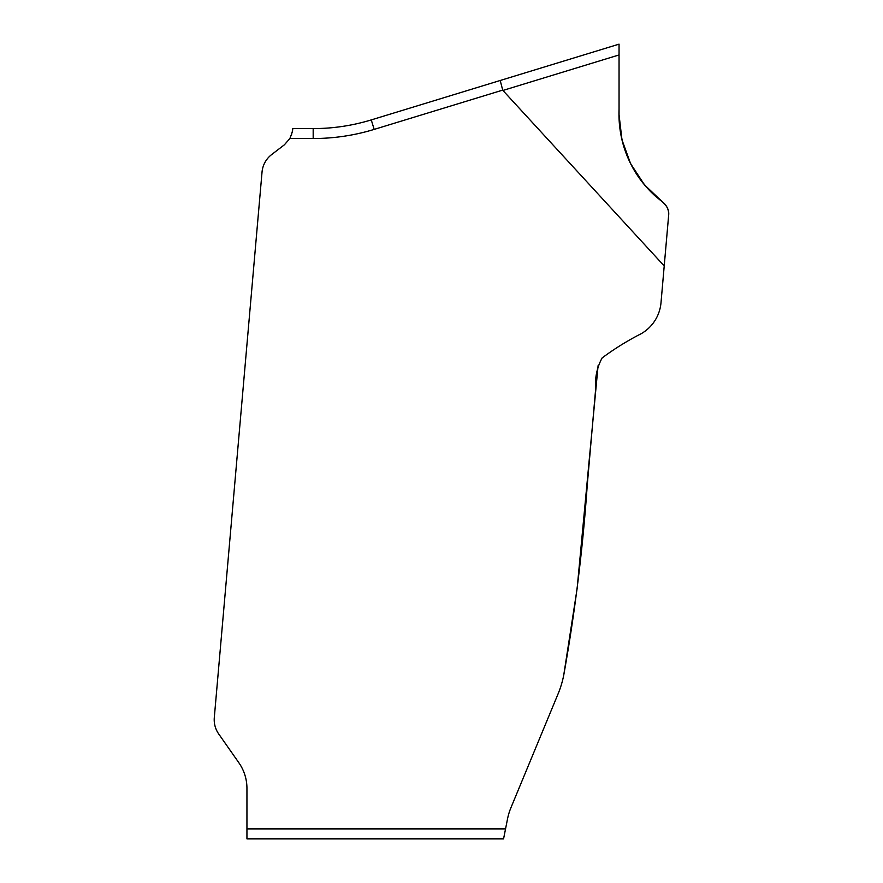 <?xml version="1.0" encoding="UTF-8"?>
<svg xmlns="http://www.w3.org/2000/svg" width="883" height="883" viewBox="0 0 883 883"><rect width="100%" height="100%" fill="white"/><g stroke="black" fill="none" stroke-linecap="round" stroke-linejoin="round"><path stroke-width="1.32" d="M619.049 44.15L619.049 114.757C619.954 150.717 634.524 179.856 662.736 202.163C666.974 205.551 668.939 209.966 668.641 215.375L661.003 302.714A39.735 39.735 0 0 1 641.279 333.664C627.471 340.706 614.425 348.785 602.151 357.913C596.952 367.471 594.789 377.847 595.65 389.072L587.272 484.789C582.857 548.773 574.999 612.272 563.718 675.274A99.338 99.338 0 0 1 558.045 693.972L510.915 807.757A59.602 59.602 0 0 0 507.515 818.982L503.575 838.85L246.942 838.85L246.942 788.376A44.702 44.702 0 0 0 238.852 762.735L218.708 733.961A24.834 24.834 0 0 1 214.304 717.548L262.03 172.119A24.834 24.834 0 0 1 271.644 154.58L284.414 144.779L289.867 138.521C292.185 132.715 293.09 129.404 292.571 128.587L313.178 128.587A198.675 198.675 0 0 0 371.268 119.911L619.049 44.15L371.268 119.911A198.675 198.675 0 0 1 313.178 128.587L313.178 138.521L289.867 138.521M664.215 265.938L502.913 90.452A122.262 9.934 163 0 1 502.714 90.11A122.262 9.934 163 0 0 502.913 90.452L619.049 54.945M563.718 675.274L577.129 588.553L598.089 365.672M292.56 129.106L292.527 129.713M292.339 131.379L292.063 132.847M291.633 134.459L291.18 135.739M313.178 138.521A208.609 208.609 0 0 0 374.171 129.404L502.714 90.11L500.197 80.485M619.049 114.757C619.104 131.92 622.945 148.201 630.572 163.598C636.301 175.033 643.806 185.165 653.067 193.984C659.204 200.264 669.976 204.9 668.641 215.375L668.641 215.375C669.976 204.9 659.204 200.264 653.067 193.984C643.806 185.165 636.301 175.033 630.572 163.598C622.151 146.412 618.31 128.267 619.049 109.15L619.049 44.15L619.049 114.757L621.974 139.856L630.583 163.62L644.435 184.779L662.78 202.196M246.942 828.916L505.551 828.916M374.171 129.404L371.268 119.911"/></g></svg>
